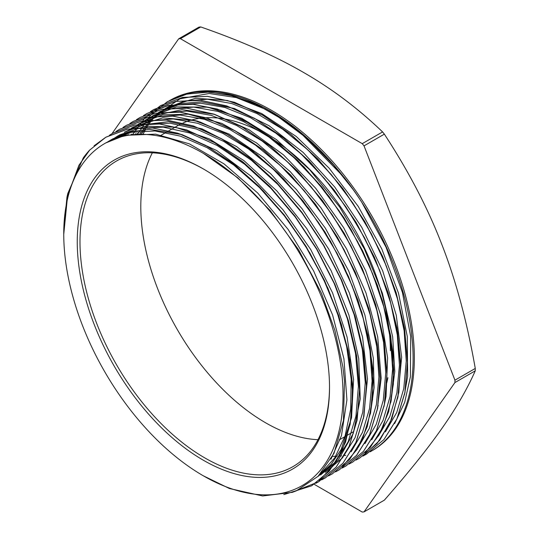 <?xml version="1.0" encoding="UTF-8"?>
<svg xmlns="http://www.w3.org/2000/svg" width="539" height="539" viewBox="0 0 539 539"><rect width="100%" height="100%" fill="white"/><g stroke="black" fill="none" stroke-linecap="round" stroke-linejoin="round"><path stroke-width="0.81" d="M329.518 386.631A176.442 101.871 60 0 1 292.973 466.619A176.442 101.871 60 0 1 116.532 364.748A176.442 101.871 60 0 1 116.532 161.006A176.442 101.871 60 0 1 204.072 169.354M329.518 387.42A178.375 102.989 -120 0 0 203.385 168.956A178.375 102.989 -120 0 0 77.252 241.775A178.375 102.989 -120 0 0 203.385 460.245A178.375 102.989 -120 0 0 329.518 387.42M387.891 377.698A176.442 101.871 60 0 1 386.746 382.959M378.176 405.752A176.442 101.871 60 0 1 377.886 406.278M317.976 439.696A176.442 101.871 60 0 1 177.344 329.632A176.442 101.871 60 0 1 152.348 152.813M159.51 136.192L177.351 125.89A176.442 101.871 60 0 1 182.35 123.316M183.132 122.966A176.442 101.871 60 0 1 316.952 177.082A176.442 101.871 60 0 1 390.337 350.734M203.385 153.359A197.483 114.019 60 0 1 343.026 395.222A197.483 114.019 60 0 1 203.385 475.843A197.483 114.019 60 0 1 82.454 325.401A197.483 114.019 60 0 1 104.647 143.576A197.483 114.019 60 0 1 203.385 153.359L237.84 177.823L270.221 210.587L298.653 249.853L321.365 293.095L334.881 330.333L342.905 366.911L344.488 381.08L343.458 420.413L333.991 453.333L318.111 476.294L296.302 490.854L292.313 492.343L262.628 495.961L229.425 488.516L203.385 475.843M152.153 119.813L156.485 114.827L180.033 98.812L209.132 93.496L236.25 97.566L264.851 109.033L277.14 116.04L307.264 138.53L335.77 167.319A202.226 116.754 60 0 1 361.763 202.253A202.293 116.795 -120 0 0 354.224 190.954A202.388 116.848 -120 0 0 344.246 177.533L299.859 132.136L276.123 115.09L252.198 102.531L228.738 94.743L206.397 91.947L185.8 94.291L167.38 101.696M63.75 229.385L66.971 197.153L67.793 193.481L83.228 158.008M83.215 157.994A202.388 116.848 60 0 1 89.683 150.071L78.916 165.298L67.604 195.644L63.743 234.337M314.163 484.285L362.248 512.05A259.657 149.916 60 0 0 364.027 511.888L454.943 382.555L475.27 370.819C467.104 389.259 455.947 408.508 441.798 428.566C427.818 448.529 408.67 472.393 384.354 500.158L364.027 511.888M454.943 380.184L364.027 145.874L384.354 134.137C408.67 171.328 427.818 208.067 441.798 244.369C455.947 280.576 467.104 321.938 475.27 368.447L454.943 380.184A259.657 149.916 60 0 1 454.943 382.555M362.248 143.657L180.43 38.687L200.757 26.95C241.304 41.038 275.604 56.224 303.652 72.516C331.869 88.713 358.179 108.514 382.575 131.927L362.248 143.657A259.657 149.916 60 0 1 364.027 145.874M200.757 26.95A259.657 149.916 60 0 0 198.979 27.112L178.652 38.842A259.657 149.916 60 0 1 180.43 38.687M178.652 38.842L111.977 133.692M335.777 167.312A202.226 116.754 60 0 0 168.997 100.948L170.23 100.234A202.226 116.754 60 0 1 326.061 154.41A202.226 116.754 60 0 1 414.336 357.923A202.226 116.754 60 0 1 372.449 450.503L371.223 451.21A202.226 116.754 60 0 1 370.185 451.797M142.936 134.346L145.584 129.448M146.702 127.588L147.774 125.904M149.337 123.579L150.064 122.562M107.53 142.006L110.623 140.113L131.348 132.311L154.888 130.943L180.424 136.131L207.043 147.652L233.764 165.049L259.636 187.767L283.75 214.906L305.202 245.501L323.238 278.454L337.239 312.546L346.644 346.537L351.172 379.213L350.66 409.364L345.095 435.883L334.746 457.847L319.944 474.401M111.263 140.234L117.462 136.172L138.833 128.215L163.196 127.143L189.6 132.938L217.055 145.469L244.517 164.166L270.922 188.333L295.278 217.069L316.662 249.2L334.227 283.541L347.352 318.751L355.518 353.456L358.395 386.342L355.949 416.142L348.201 441.657L335.507 461.97L317.848 476.557M114.915 138.766L115.629 138.186M124.307 132.244L145.671 124.26L170.028 123.188L196.445 129.016L223.894 141.501L251.349 160.231L277.767 184.392L302.109 213.107L323.488 245.265L341.079 279.593L354.177 314.796L362.356 349.515L365.247 382.387L362.767 412.173L355.053 437.722L342.346 458.009L325.199 472.312M118.674 137.506L119.375 136.859M133.416 126.968L131.139 128.282L150.9 120.675L173.268 118.957L197.543 123.256L222.917 133.382L248.54 148.973L273.569 169.576L297.205 194.438L318.643 222.748L337.178 253.593L352.23 285.906L363.273 318.623L369.949 350.66L372.092 380.958L369.559 408.474L362.498 432.332L351.152 451.722M122.643 136.428L123.337 135.713M377.165 410.213L381.174 378.25L377.718 336.969L366.015 293.007L346.665 249.038L320.914 207.731L290.238 171.645L256.544 142.923L221.832 123.404L188.205 114.194L162.637 114.881L140.248 123.013L137.971 124.334L157.718 116.714L180.114 115.036L204.382 119.294L229.749 129.434L255.378 145.045L280.415 165.614L304.036 190.496L325.482 218.814L344.023 249.645L359.055 281.964L370.118 314.695L376.795 346.725L378.91 377.017L376.411 404.553L369.33 428.384L357.97 447.774M126.645 135.585L127.319 134.804M147.086 119.072L144.809 120.386L164.543 112.759L186.912 111.081L211.173 115.353L236.513 125.432L262.122 141.036L287.152 161.585L310.767 186.406L332.199 214.711L350.761 245.508L365.813 277.787L376.869 310.498L383.613 342.528L385.749 372.806L383.276 400.349L376.276 424.233L364.943 443.624M130.822 134.945L131.469 134.096M151.648 116.444L171.402 108.831L193.764 107.113L218.032 111.418L243.392 121.524L269.008 137.108L294.038 157.698L317.666 182.539L339.098 210.837L357.64 241.667L372.705 273.96L383.748 306.671L390.452 338.708L392.601 368.999L390.088 396.522L383.054 420.393L371.721 439.79M135.127 134.528L135.754 133.611M397.721 398.186L401.649 357.31L396.253 315.18L382.724 270.976L361.784 227.384L334.753 187.053L303.214 152.49L269.096 125.735L234.452 108.514L201.364 101.777L179.831 103.724L160.763 111.182L158.479 112.496L178.234 104.883L200.629 103.192L224.898 107.456L250.264 117.603L275.901 133.207L300.937 153.79L324.559 178.678L346.011 206.996L364.546 237.827L379.577 270.16L390.64 302.884L397.304 334.914L399.426 365.213L396.913 392.742L389.825 416.573L378.459 435.963M139.513 134.339L151.068 119.53L165.325 108.555L185.052 100.914L207.427 99.243L231.696 103.515L257.042 113.601L282.658 129.219L307.695 149.768L331.31 174.609L352.742 202.92L371.304 233.724L386.342 266.017L397.405 298.734L404.129 330.764L406.251 361.042L403.778 388.592L396.758 412.456L385.405 431.84M94.062 145.806L105.934 137.155L127.285 129.138L151.54 127.783L177.85 133.207L205.265 145.186L232.767 163.229L259.374 186.757L284.12 214.832L306.091 246.451L324.498 280.469L338.708 315.598L348.133 350.566L352.513 384.105L351.664 414.963L345.593 441.993L334.598 464.254L319.027 480.855M109.329 135.343L112.779 133.214L134.669 125.061L159.638 123.97L186.689 129.912L214.818 142.754L242.961 161.922L270.019 186.689L294.968 216.139L316.885 249.072L334.874 284.269L348.322 320.361L356.683 355.929L359.634 389.63L357.114 420.171L349.171 446.326L336.161 467.151L318.589 481.799L315.807 483.308M119.624 129.286L141.514 121.107L166.47 120.008L193.535 125.991L221.657 138.786L249.793 157.981L276.857 182.748L301.806 212.177L323.703 245.137L341.726 280.32L355.147 316.4L363.522 351.987L366.48 385.681L363.933 416.209L356.023 442.398L342.993 463.183L325.421 477.85L321.716 479.838M123.027 127.42L126.449 125.317L147.565 117.347L171.543 115.898L197.564 121.12L224.682 132.749L251.935 150.368L278.353 173.39L303.006 200.926L324.983 232.019L343.538 265.545L358.024 300.277L367.861 334.982L372.779 368.413L372.57 399.352L367.241 426.686L357.034 449.459L342.272 466.794M129.906 123.458L133.281 121.369L155.185 113.224L180.147 112.125L207.198 118.068L235.334 130.916L263.47 150.071L290.521 174.852L315.483 204.301L337.394 237.234L355.383 272.431L368.838 308.517L377.192 344.091L380.143 377.792L377.63 408.333L369.673 434.488L356.677 455.314L339.092 469.947L335.561 471.868M140.133 117.441L162.017 109.262L186.979 108.177L214.044 114.14L242.166 126.948L270.302 146.143L297.366 170.903L322.315 200.34L344.219 233.293L362.235 268.476L375.656 304.562L384.037 340.149L386.982 373.837L384.448 404.371L376.532 430.553L363.502 451.345L345.93 466.013L342.278 467.98M143.468 115.622L146.958 113.48L167.872 105.543L191.608 104.02L217.358 109.06L244.221 120.379L271.238 137.62L297.488 160.198L322.046 187.249L344.03 217.871L362.707 250.958L377.421 285.326L387.615 319.775L393.012 353.106L393.369 384.091L388.686 411.668L379.186 434.879L365.139 452.834M150.428 111.6L153.79 109.525L175.431 101.447L200.063 100.22L226.764 105.913L254.563 118.358L282.409 136.987L309.251 161.174L334.113 189.977L356.063 222.29L374.255 256.941L388.073 292.589L396.947 327.887L400.571 361.528L398.853 392.244L391.792 418.83L379.732 440.35L363.097 455.94M160.635 105.597L182.526 97.418L207.488 96.34L234.546 102.295L262.675 115.117L290.811 134.299L317.875 159.059L342.817 188.502L364.735 221.448L382.737 256.638L396.172 292.724L404.546 328.305L407.491 361.999L404.964 392.533L397.034 418.709L384.011 439.507L366.446 454.175L362.868 456.095M89.683 150.078L105.853 137.223L127.743 129.05L152.705 127.965L179.763 133.921L207.892 146.743L236.028 165.924L263.093 190.685L288.035 220.134L309.952 253.081L327.955 288.264L341.389 324.357L349.764 359.931L352.708 393.625L350.182 424.166L342.252 450.334L329.228 471.133L311.663 485.801L283.81 494.613M112.691 133.281L134.595 125.115L159.537 123.997L186.609 129.993L214.738 142.788L242.867 161.976L269.931 186.757L294.887 216.173L316.777 249.139L334.8 284.322L348.228 320.402L356.589 355.983L359.56 389.684L357.007 420.204L349.097 446.4L336.073 467.192L318.488 481.839L300.284 489.062M115.925 131.529L119.517 129.306L141.427 121.181L166.383 120.056L193.434 126.032L221.576 138.867L249.705 158.015L276.763 182.815L301.725 212.238L323.616 245.184L341.625 280.388L355.08 316.46L363.414 352.034L366.392 385.749L363.852 416.263L355.908 442.438L342.919 463.264L325.32 477.884L321.877 479.737M123.128 127.372L126.362 125.378L148.252 117.219L173.214 116.128L200.272 122.07L228.401 134.912L256.544 154.08L283.602 178.847L308.551 208.297L330.461 241.236L348.457 276.426L361.905 312.519L370.266 348.093L373.21 381.787L370.697 412.328L362.754 438.49L349.744 459.302L332.172 473.956L328.574 475.876M129.993 123.411L133.2 121.443L155.097 113.264L180.046 112.166L207.117 118.149L235.24 130.943L263.376 150.138L290.44 174.906L315.389 204.335L337.286 237.295L355.309 272.478L368.73 308.557L377.105 344.145L380.062 377.839L377.516 408.367L369.606 434.555L356.575 455.34L339.004 470.008M136.455 119.678L140.025 117.475L161.943 109.343L186.885 108.204L213.949 114.201L242.085 127.015L270.214 146.177L297.272 170.978L322.234 200.393L344.125 233.347L362.141 268.543L375.582 304.616L383.923 340.197L386.908 373.904L384.354 404.418L376.424 430.6L363.427 451.419L345.829 466.04L342.447 467.865M146.864 113.527L168.768 105.388L193.73 104.283L220.781 110.232L248.917 123.081L277.053 142.229L304.104 167.016L329.066 196.459L350.97 229.392L368.966 264.588L382.421 300.674L390.768 336.248L393.726 369.949L391.206 400.49L383.256 426.645L370.259 447.471L352.674 462.105L349.124 464.005M150.59 111.519L153.709 109.599L175.599 101.42L200.562 100.335L227.62 106.298L255.749 119.112L283.885 138.301L310.949 163.061L335.891 192.504L357.802 225.45L375.811 260.633L389.239 296.719L397.62 332.307L400.565 365.994L398.031 396.536L390.115 422.711L377.084 443.503L359.513 458.17L355.969 460.084M132.581 134.743L144.924 117.9L160.541 105.644L182.452 97.492L207.394 96.366L234.458 102.363L262.594 115.164L290.723 134.346L317.781 159.133L342.743 188.549L364.627 221.509L382.656 256.699L396.084 292.771L404.439 328.352L407.417 362.06L404.863 392.574L396.947 418.769L383.93 439.568L366.338 454.202L362.983 456.021M137.492 134.393L150.482 115.359L167.366 101.676L186.939 94.049L209.044 92.088L233.01 95.861L258.107 105.314L283.561 120.056L308.564 139.675L332.361 163.573L354.231 190.947M332.509 456.358L337.212 456.25M339.435 456.102L341.578 455.9M344.408 455.536L345.789 455.32M404.439 394.75L407.666 376.188L407.282 336.511L398.516 293.223L381.794 248.937L358.206 206.363L329.093 168.128L296.268 136.508L261.678 113.52L227.418 100.476L195.576 98.28L168.027 106.965L152.86 118.708L141.05 134.326M137.196 133.504L136.576 134.433M390.863 402.289L394.797 371.432L392.661 336.801L382.367 293.122L364.357 248.944L339.631 206.983L309.73 169.751L276.426 139.594L241.742 118.27L207.771 107.187L176.549 106.911L153.932 115.137M132.863 133.915L132.217 134.777M383.909 406.709L386.039 396.367L387.608 357.869L380.75 315.187L365.772 270.888L343.66 227.68L315.659 188.239L283.527 154.909L249.153 129.805L214.637 114.369L182.061 109.66L153.366 115.858L147.08 119.065M128.72 134.541L128.053 135.343M124.63 135.39L123.943 136.124M370.401 413.912L374.12 387.581L373.338 358.314L364.93 315.126L348.625 270.827L325.307 228.125L296.457 189.587L263.753 157.637L229.21 134.137L194.889 120.628L162.859 117.839L133.423 126.982M120.682 136.455L119.981 137.122M363.414 418.513L367.483 379.005L362.552 337.064L349.366 292.893L328.797 249.2L302.008 208.674L270.666 173.733L236.621 146.595L201.95 128.828L168.754 121.619L138.995 125.304L124.3 132.23M116.909 137.708L116.195 138.314M320.631 474.926L338.263 460.131L353.24 433.43L360.247 398.914L358.745 358.617L348.901 315.039L331.209 270.827L306.812 228.677L277.107 191.19L243.931 160.595L209.267 138.853L175.209 127.184L145.503 126.18L119.732 134.844L117.462 136.178M113.089 139.224L112.395 139.756M318.583 475.816L331.182 464.328L341.207 449.391L351.536 417.826L353.571 379.624L347.076 337.07L332.523 292.792L310.693 249.483L282.982 209.772L250.985 176.125L216.685 150.529L182.128 134.642L149.391 129.34L130.115 131.806L112.914 138.813L108.858 141.339M330.953 459.248L341.463 435.647L346.914 399.884L343.929 358.826L332.576 314.924L313.617 270.888L288.109 229.405L257.662 192.975L224.056 163.89L189.344 143.839L155.623 134.157L124.913 135.323L105.752 142.95M371.223 451.21A202.226 116.754 60 0 0 413.103 358.637A202.226 116.754 60 0 0 361.763 202.253L386.039 247.212L402.465 292.583L410.691 336.552L410.401 376.761L404.715 402.256L394.636 423.587M475.27 368.447A259.657 149.916 60 0 1 475.27 370.819M382.575 131.927A259.657 149.916 60 0 1 384.354 134.137M339.112 439.979L353.793 431.503M104.647 143.576L106.068 142.754M110.63 140.12L112.907 138.806M151.648 116.437L153.925 115.124M165.318 108.548L167.595 107.227"/></g></svg>
